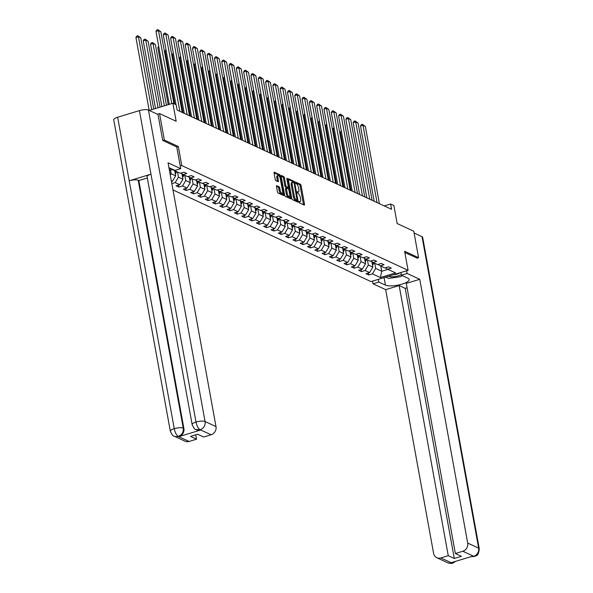 <?xml version="1.0" encoding="UTF-8"?>
<svg xmlns="http://www.w3.org/2000/svg" width="593" height="593" viewBox="0 0 593 593"><rect width="100%" height="100%" fill="white"/><g stroke="black" fill="none" stroke-linecap="round" stroke-linejoin="round"><path stroke-width="0.89" d="M298.887 201.954L299.339 202.828L304.224 205.089A1.104 0.4 73.1 0 0 304.357 205.104A1.104 0.4 73.1 0 0 304.498 204.259L301.096 185.542A1.104 0.4 73.1 0 0 300.443 184.29L295.47 182.021L295.825 183.489L296.463 183.778A3.528 1.268 73.1 0 1 298.538 187.788L298.82 189.352A3.528 1.268 73.1 0 1 298.375 192.043A3.528 1.268 73.1 0 1 297.953 191.999L297.226 191.695L297.13 192.28L298.22 193.451A3.528 1.268 73.1 0 1 300.295 197.462L300.577 199.018A3.528 1.268 73.1 0 1 300.132 201.716A3.528 1.268 73.1 0 1 299.71 201.664L298.983 201.361L298.887 201.954M276.768 185.668A1.104 0.4 73.1 0 0 276.635 185.653A1.104 0.4 73.1 0 0 276.494 186.491L277.45 191.747A1.104 0.4 73.1 0 0 278.102 192.999L283.521 195.505A1.104 0.4 73.1 0 0 283.654 195.52A1.104 0.4 73.1 0 0 283.795 194.682L280.393 175.965A1.104 0.4 73.1 0 0 279.74 174.713L274.322 172.2A1.104 0.4 73.1 0 0 274.188 172.185A1.104 0.4 73.1 0 0 274.048 173.03L275.204 179.368A1.104 0.4 73.1 0 0 275.849 180.62L278.169 181.695A1.104 0.4 73.1 0 0 278.302 181.71A1.104 0.4 73.1 0 0 278.443 180.872L277.872 177.722A2.95 1.06 73.1 0 1 278.243 175.469A2.95 1.06 73.1 0 1 280.326 178.864L282.564 191.183A2.95 1.06 73.1 0 1 282.194 193.437A2.95 1.06 73.1 0 1 280.111 190.049L279.733 187.996A1.104 0.4 73.1 0 0 279.088 186.743L276.531 185.735M417.079 258.163L418.584 257.71L413.773 231.226L397.154 223.531L393.878 205.526L390.602 204.007L391.565 209.307L177.129 110.061L176.165 104.768L172.889 103.249L149.236 110.431M176.758 146.975L178.308 146.508L164.35 140.044L159.539 113.567L176.158 121.254L172.889 103.249M178.308 146.508L181.769 165.573L408.095 270.319L370.996 281.586L172.993 189.945M418.584 257.71L404.634 251.254L408.095 270.319M291.741 198.359A1.104 0.4 73.1 0 0 292.393 199.611L297.812 202.124A1.104 0.4 73.1 0 0 297.945 202.139A1.104 0.4 73.1 0 0 298.086 201.294L294.684 182.577A1.104 0.4 73.1 0 0 294.032 181.325L288.613 178.819A1.104 0.4 73.1 0 0 288.48 178.804A1.104 0.4 73.1 0 0 288.339 179.642L291.741 198.359M290.666 198.811L285.248 196.305A1.104 0.4 73.1 0 1 284.596 195.053L281.193 176.336A1.104 0.4 73.1 0 1 281.334 175.491A1.104 0.4 73.1 0 1 281.467 175.506L283.788 176.581A1.104 0.4 73.1 0 1 284.432 177.833L285.811 185.424A1.104 0.4 73.1 0 0 286.463 186.676L288.005 187.388A1.104 0.4 73.1 0 0 288.131 187.403A1.104 0.4 73.1 0 0 288.272 186.565L286.834 178.663L286.938 178.07L287.479 178.96L290.941 197.988A1.104 0.4 73.1 0 1 290.8 198.833A1.104 0.4 73.1 0 1 290.666 198.811M157.404 114.212L159.539 113.567M164.35 140.044L162.845 140.504M169.25 169.376L171.333 168.738M180.228 166.04L181.769 165.573M169.457 170.495L172.385 169.605L180.346 173.289L184 172.178L186.81 173.482L183.155 174.594L187.647 176.67L191.309 175.558L194.119 176.862L190.457 177.974L194.949 180.05L198.611 178.938L201.42 180.242L197.758 181.354L202.257 183.43L205.919 182.318L208.729 183.622L205.067 184.734L209.559 186.81L213.221 185.698L216.03 187.003L212.368 188.114L216.86 190.19L220.522 189.078L223.331 190.383L219.669 191.495L224.169 193.57L227.831 192.458L230.64 193.763L226.978 194.875L231.47 196.95L235.132 195.838L237.941 197.143L234.279 198.255L238.779 200.33L242.433 199.218L245.243 200.523L241.588 201.635L246.08 203.71L249.742 202.598L252.551 203.903L248.89 205.015L253.381 207.09L257.043 205.986L259.853 207.283L256.191 208.395L260.69 210.478L264.345 209.366L267.154 210.663L263.5 211.775L267.992 213.858L271.653 212.746L274.463 214.043L270.801 215.155L275.293 217.238L278.955 216.126L281.764 217.423L278.102 218.535L282.602 220.618L286.256 219.506L289.065 220.804L285.411 221.915L289.903 223.998L293.565 222.886L296.374 224.184L292.712 225.296L297.204 227.378L300.866 226.267L303.675 227.564L300.014 228.676L304.513 230.759L308.175 229.647L310.984 230.944L307.322 232.056L311.814 234.139L315.476 233.027L318.285 234.324L314.624 235.436L319.116 237.519L322.777 236.407L325.587 237.704L321.925 238.816L326.424 240.899L330.086 239.787L332.895 241.084L329.234 242.196L333.726 244.279L337.387 243.167L340.197 244.464L336.535 245.576L341.034 247.659L344.689 246.547L347.498 247.844L343.844 248.956L348.336 251.039L351.997 249.927L354.807 251.224L351.145 252.336L355.637 254.419L359.299 253.307L362.108 254.605L358.446 255.716L362.946 257.799L366.6 256.687L369.409 257.985L365.755 259.097L370.247 261.179L373.909 260.068L376.718 261.365L373.056 262.477L377.548 264.56L381.21 263.448L384.019 264.745L380.358 265.857L384.857 267.94L388.511 266.828L391.321 268.132L387.666 269.237L395.62 272.921L380.38 277.554L372.419 273.87L368.764 274.982L365.955 273.684L369.609 272.572L365.118 270.49L361.456 271.601L358.646 270.297L362.308 269.192L357.816 267.109L354.154 268.221L351.345 266.917L355.007 265.805L350.507 263.729L346.853 264.841L344.044 263.537L347.698 262.425L343.206 260.349L339.544 261.461L336.735 260.157L340.397 259.045L335.905 256.969L332.243 258.081L329.434 256.776L333.096 255.665L328.596 253.589L324.934 254.701L322.125 253.396L325.787 252.284L321.295 250.209L317.633 251.321L314.824 250.016L318.485 248.904L313.993 246.829L310.332 247.941L307.522 246.636L311.184 245.524L306.685 243.449L303.023 244.561L300.214 243.256L303.875 242.144L299.383 240.069L295.722 241.181L292.912 239.876L296.574 238.764L292.075 236.689L288.42 237.8L285.611 236.496L289.265 235.384L284.773 233.308L281.112 234.42L278.302 233.116L281.964 232.004L277.472 229.928L273.81 231.033L271.001 229.736L274.663 228.624L270.163 226.541L266.509 227.653L263.7 226.356L267.354 225.244L262.862 223.161L259.2 224.273L256.391 222.975L260.053 221.864L255.561 219.781L251.899 220.892L249.09 219.595L252.751 218.483L248.252 216.401L244.598 217.512L241.788 216.215L245.443 215.103L240.951 213.02L237.289 214.132L234.48 212.835L238.141 211.723L233.649 209.64L229.988 210.752L227.178 209.455L230.84 208.343L226.341 206.26L222.679 207.372L219.87 206.075L223.531 204.963L219.039 202.88L215.378 203.992L212.568 202.695L216.23 201.583L211.738 199.5L208.076 200.612L205.267 199.315L208.929 198.203L204.429 196.12L200.768 197.232L197.958 195.935L201.62 194.823L197.128 192.74L193.466 193.852L190.657 192.555L194.319 191.443L189.819 189.36L186.165 190.472L183.356 189.174L187.01 188.063L182.518 185.98L178.856 187.091L176.047 185.794L179.709 184.682L175.217 182.6L171.844 183.622M171.473 181.584L172.407 181.302L171.333 180.798M174.705 170.68L175.647 175.847L171.155 173.764L170.502 170.176M171.155 173.764L170.31 175.187M175.647 175.847L172.407 181.302M183.155 174.594L180.85 173.134M181.969 173.845L182.948 179.227L178.456 177.144L177.515 171.985M178.456 177.144L175.217 182.6M182.948 179.227L179.709 184.682M190.457 177.974L188.151 176.514M189.278 177.225L190.257 182.607L185.757 180.524L184.823 175.365M185.757 180.524L182.518 185.98M190.257 182.607L187.01 188.063M197.758 181.354L195.46 179.894M196.579 180.606L197.558 185.987L193.066 183.904L192.125 178.745M193.066 183.904L189.819 189.36M197.558 185.987L194.319 191.443M205.067 184.734L202.762 183.274M203.888 183.986L204.859 189.367L200.367 187.284L199.433 182.125M200.367 187.284L197.128 192.74M204.859 189.367L201.62 194.823M212.368 188.114L210.063 186.662M211.19 187.366L212.168 192.747L207.669 190.664L206.735 185.505M207.669 190.664L204.429 196.12M212.168 192.747L208.929 198.203M219.669 191.495L217.372 190.042M218.491 190.746L219.469 196.127L214.977 194.044L214.036 188.885M214.977 194.044L211.738 199.5M219.469 196.127L216.23 201.583M226.978 194.875L224.673 193.422M225.8 194.126L226.778 199.507L222.279 197.425L221.345 192.265M222.279 197.425L219.039 202.88M226.778 199.507L223.531 204.963M234.279 198.255L231.982 196.802M233.101 197.506L234.079 202.888L229.58 200.805L228.646 195.646M229.58 200.805L226.341 206.26M234.079 202.888L230.84 208.343M241.588 201.635L239.283 200.182M240.402 200.886L241.381 206.268L236.889 204.185L235.947 199.026M236.889 204.185L233.649 209.64M241.381 206.268L238.141 211.723M248.89 205.015L246.584 203.562M247.711 204.266L248.689 209.648L244.19 207.565L243.256 202.406M244.19 207.565L240.951 213.02M248.689 209.648L245.443 215.103M256.191 208.395L253.893 206.942M255.012 207.646L255.991 213.028L251.499 210.945L250.557 205.786M251.499 210.945L248.252 216.401M255.991 213.028L252.751 218.483M263.5 211.775L261.194 210.322M262.314 211.026L263.292 216.408L258.8 214.325L257.859 209.166M258.8 214.325L255.561 219.781M263.292 216.408L260.053 221.864M270.801 215.155L268.496 213.702M269.622 214.407L270.601 219.788L266.101 217.705L265.167 212.546M266.101 217.705L262.862 223.161M270.601 219.788L267.354 225.244M278.102 218.535L275.804 217.082M276.924 217.787L277.902 223.168L273.41 221.093L272.469 215.926M273.41 221.093L270.163 226.541M277.902 223.168L274.663 228.624M285.411 221.915L283.106 220.463M284.225 221.167L285.203 226.548L280.711 224.473L279.77 219.306M280.711 224.473L277.472 229.928M285.203 226.548L281.964 232.004M292.712 225.296L290.407 223.843M291.534 224.554L292.512 229.928L288.013 227.853L287.079 222.686M288.013 227.853L284.773 233.308M292.512 229.928L289.265 235.384M300.014 228.676L297.716 227.223M298.835 227.934L299.813 233.308L295.321 231.233L294.38 226.066M295.321 231.233L292.075 236.689M299.813 233.308L296.574 238.764M307.322 232.056L305.017 230.603M306.144 231.314L307.115 236.689L302.623 234.613L301.689 229.447M302.623 234.613L299.383 240.069M307.115 236.689L303.875 242.144M314.624 235.436L312.318 233.983M313.445 234.695L314.423 240.069L309.924 237.993L308.99 232.827M309.924 237.993L306.685 243.449M314.423 240.069L311.184 245.524M321.925 238.816L319.627 237.363M320.746 238.075L321.725 243.449L317.233 241.373L316.291 236.207M317.233 241.373L313.993 246.829M321.725 243.449L318.485 248.904M329.234 242.196L326.928 240.743M328.055 241.455L329.026 246.829L324.534 244.753L323.6 239.587M324.534 244.753L321.295 250.209M329.026 246.829L325.787 252.284M336.535 245.576L334.237 244.123M335.356 244.835L336.335 250.209L331.835 248.133L330.901 242.967M331.835 248.133L328.596 253.589M336.335 250.209L333.096 255.665M343.844 248.956L341.538 247.503M342.658 248.215L343.636 253.589L339.144 251.514L338.203 246.347M339.144 251.514L335.905 256.969M343.636 253.589L340.397 259.045M351.145 252.336L348.84 250.883M349.966 251.595L350.945 256.969L346.445 254.894L345.511 249.727M346.445 254.894L343.206 260.349M350.945 256.969L347.698 262.425M358.446 255.716L356.148 254.264M357.268 254.975L358.246 260.357L353.754 258.274L352.813 253.107M353.754 258.274L350.507 263.729M358.246 260.357L355.007 265.805M365.755 259.097L363.45 257.644M364.569 258.355L365.547 263.737L361.055 261.654L360.114 256.495M361.055 261.654L357.816 267.109M365.547 263.737L362.308 269.192M373.056 262.477L370.751 261.024M371.878 261.735L372.856 267.117L368.357 265.034L367.423 259.875M368.357 265.034L365.118 270.49M372.856 267.117L369.609 272.572M380.358 265.857L378.06 264.404M380.81 266.072L381.751 271.231L375.666 268.414L374.724 263.255M375.666 268.414L372.419 273.87M387.918 269.355L381.751 271.231L380.38 277.554M387.666 269.237L385.361 267.784M390.602 204.007L384.271 205.934M368.394 272.943L368.764 274.982M361.085 269.563L361.456 271.601M353.784 266.183L354.154 268.221M346.475 262.803L346.853 264.841M339.174 259.415L339.544 261.461M331.872 256.035L332.243 258.081M324.564 252.655L324.934 254.701M317.262 249.275L317.633 251.321M309.961 245.895L310.332 247.941M302.652 242.515L303.023 244.561M295.351 239.135L295.722 241.181M288.05 235.755L288.42 237.8M280.741 232.374L281.112 234.42M273.44 228.994L273.81 231.033M266.138 225.614L266.509 227.653M258.83 222.234L259.2 224.273M251.528 218.854L251.899 220.892M244.227 215.474L244.598 217.512M236.918 212.094L237.289 214.132M229.617 208.714L229.988 210.752M222.308 205.334L222.679 207.372M215.007 201.954L215.378 203.992M207.706 198.573L208.076 200.612M200.397 195.193L200.768 197.232M193.096 191.813L193.466 193.852M185.794 188.433L186.165 190.472M178.486 185.053L178.856 187.091M298.902 202.035A3.528 1.268 73.1 0 0 299.124 202.02L300.132 201.716M297.145 192.362A3.528 1.268 73.1 0 0 297.367 192.347L298.375 192.043M303.52 204.763A1.104 0.4 73.1 0 0 303.49 204.563L300.095 185.846A1.104 0.4 73.1 0 0 299.443 184.601L295.396 182.726M293.565 182.444A1.104 0.4 73.1 0 0 293.031 181.628L288.317 179.449M297.108 201.798A1.104 0.4 73.1 0 0 297.086 201.598L296.885 200.516M297.041 200.434L294.247 183.422L293.127 182.236A3.528 1.268 73.1 0 0 292.705 182.192A3.528 1.268 73.1 0 0 292.26 184.883L294.306 196.113A3.528 1.268 73.1 0 0 296.381 200.123L297.041 200.434L296.204 200.686M292.705 182.192L291.704 182.496A3.528 1.268 73.1 0 0 291.259 185.194L292.26 184.883M296.04 200.738L295.373 200.427A3.528 1.268 73.1 0 1 293.298 196.416L291.259 185.194M281.171 176.136L282.787 176.884L283.788 176.581M287.234 187.625A1.104 0.4 73.1 0 1 287.131 187.707A1.104 0.4 73.1 0 1 286.997 187.692L285.463 186.98A1.104 0.4 73.1 0 1 284.81 185.728L283.432 178.137A1.104 0.4 73.1 0 0 282.787 176.884M287.968 187.455L288.213 188.819M289.606 196.461L289.933 198.292L290.941 197.988M287.249 193.303A2.95 1.06 73.1 0 0 289.332 196.691A2.95 1.06 73.1 0 0 289.703 194.437L288.917 190.101A1.104 0.4 73.1 0 0 288.265 188.848L286.73 188.137A1.104 0.4 73.1 0 0 286.597 188.122A1.104 0.4 73.1 0 0 286.456 188.959L287.249 193.303L286.241 193.607A2.95 1.06 73.1 0 0 288.331 196.995L289.332 196.691M285.722 188.441A1.104 0.4 73.1 0 0 285.596 188.426A1.104 0.4 73.1 0 0 285.455 189.263L286.456 188.959M286.241 193.607L285.455 189.263M282.194 193.437L281.193 193.741A2.95 1.06 73.1 0 1 279.103 190.353L278.732 188.3A1.104 0.4 73.1 0 0 278.087 187.047L276.471 186.298M278.243 175.469L277.242 175.773A2.95 1.06 73.1 0 0 276.864 178.026L277.872 177.722M277.465 181.369A1.104 0.4 73.1 0 0 277.442 181.176L276.864 178.026M279.407 176.366L279.392 176.269A1.104 0.4 73.1 0 0 278.74 175.017L274.018 172.83M282.817 195.179A1.104 0.4 73.1 0 0 282.787 194.986L282.468 193.207M372.486 265.078A2.98 2.646 -65.2 0 0 373.583 263.596L373.857 262.855M341.479 131.824L340.441 132.135L351.063 190.561M372.278 263.967A2.98 2.646 -65.2 0 0 372.693 263.181L372.975 262.425M372.441 262.091L372.13 262.921A2.98 2.646 114.8 0 1 372.107 262.995M341.279 130.719L340.441 132.135M377.052 202.591L363.005 125.286L360.5 126.05L374.168 201.257M379.394 203.673L365.347 126.368L363.005 125.286L362.353 124.3L365.347 126.368M360.5 126.05L361.352 124.604L362.353 124.3M388.623 276.234A7.301 2.083 169.7 0 0 394.412 276.649A7.301 2.083 169.7 0 0 401.253 274.641M393.404 274.781A4.996 1.423 169.7 0 0 399.823 272.832M402.313 275.641L400.453 276.731L388.548 278.406L385.739 277.109M384.079 277.613L385.443 285.129A12.638 3.602 169.7 0 0 399.734 284.751A12.638 3.602 169.7 0 0 409.155 279.444A12.638 3.602 169.7 0 0 408.006 278.273L401.357 275.196L407.124 273.447L419.762 279.296L467.699 543.062L478.633 548.125L422.031 236.689L414.099 233.012M385.443 285.129L378.794 282.053L373.027 283.802L385.672 289.651L399.156 285.552L448.249 555.678L440.777 557.946L451.881 563.009L451.325 562.638L472.888 556.093L473.77 556.308L462.836 551.245A6.738 5.989 -65.2 0 0 467.699 543.062M407.072 287.783L405.197 288.354L399.156 285.552M405.197 288.354L454.29 558.473L461.406 556.316L455.365 553.521L406.279 283.395L419.762 279.296M400.868 272.513L401.357 275.196M406.635 270.764L407.124 273.447M372.537 281.119L373.027 283.802M378.304 279.37L378.794 282.053M385.672 289.651L433.602 553.417A6.738 5.989 -65.2 0 0 436.789 557.709A6.738 5.989 -65.2 0 0 440.777 557.946M422.031 236.689A6.908 1.972 -10.3 0 1 422.661 237.326L479.263 548.762A6.908 1.972 -10.3 0 0 478.633 548.125A6.738 5.989 114.8 0 1 473.77 556.308M455.365 553.521L462.836 551.245M454.29 558.473L448.249 555.678M417.205 258.125L404.863 252.514M385.391 277.22A12.638 3.602 169.7 0 0 386.31 277.376M454.119 561.793L451.962 562.935M455.617 561.334L453.282 562.89L451.888 563.009M479.263 548.762C478.381 558.028 474.874 555.189 474.533 556.471L473.688 556.39M168.938 167.634L174.935 170.406L180.702 168.657L168.056 162.808L215.993 426.575A6.738 5.989 114.8 0 1 211.13 434.758L203.658 437.026L197.625 434.232L190.501 436.389L196.542 439.191L189.071 441.459A6.738 5.989 114.8 0 1 185.083 441.214L174.149 436.159A6.738 5.989 -65.2 0 0 178.137 436.396L189.071 441.459M192.147 424.61A6.908 1.972 -10.3 0 1 196.016 422.053C196.861 425.996 198.195 428.546 200.019 429.695L195.964 429.532C195.008 429.725 193.733 428.079 192.147 424.61L147.101 176.729A6.908 1.972 -10.3 0 1 150.97 174.179L139.414 110.617A6.908 1.972 -10.3 0 1 148.465 110.076L157.99 114.486L162.704 140.437L176.751 146.938L180.702 168.657M174.149 436.159C173.193 436.344 171.926 434.706 170.339 431.23L113.737 119.793A6.908 1.972 -10.3 0 1 117.659 117.229L129.207 180.783A6.908 1.972 -10.3 0 1 138.206 180.257L183.252 428.139L183.882 428.428A6.738 5.989 114.8 0 1 179.019 436.611L200.582 430.066A6.738 5.989 114.8 0 1 196.594 429.829L195.964 429.532M139.414 110.617L117.659 117.229M148.465 110.076L205.059 421.512A6.908 1.972 -10.3 0 0 196.016 422.053L150.97 174.179L129.207 180.783L174.253 428.665C175.091 432.601 176.417 435.158 178.219 436.322L178.137 436.396M196.542 439.191L195.742 434.802M147.323 177.974L138.836 180.554L183.882 428.428M138.836 180.554L138.206 180.257M365.177 261.698A2.98 2.646 -65.2 0 0 366.281 260.216L366.556 259.467M334.178 128.444L333.14 128.755L343.755 187.18M364.977 260.586A2.98 2.646 -65.2 0 0 365.392 259.801L365.666 259.045M365.132 258.711L364.828 259.541A2.98 2.646 114.8 0 1 364.799 259.615M333.978 127.339L333.14 128.755M357.875 258.318A2.98 2.646 -65.2 0 0 358.973 256.836L359.247 256.087M326.869 125.064L325.839 125.375L336.453 183.8M357.675 257.206A2.98 2.646 -65.2 0 0 358.083 256.421L358.365 255.665M357.831 255.331L357.527 256.161A2.98 2.646 114.8 0 1 357.497 256.235M326.669 123.959L325.839 125.375M369.75 199.211L355.704 121.906L353.198 122.669L366.859 197.877M372.093 200.293L358.046 122.988L355.704 121.906L355.051 120.92L358.046 122.988M353.198 122.669L354.051 121.224L355.051 120.92M362.449 195.831L348.395 118.526L345.889 119.289L359.558 194.497M364.791 196.913L350.737 119.608L348.395 118.526L347.75 117.54L350.737 119.608M345.889 119.289L346.742 117.844L347.75 117.54M350.574 254.938A2.98 2.646 -65.2 0 0 351.671 253.456L351.945 252.707M319.568 121.684L318.53 121.995L329.152 180.42M350.367 253.819A2.98 2.646 -65.2 0 0 350.782 253.041L351.063 252.284M350.53 251.951L350.218 252.781A2.98 2.646 114.8 0 1 350.196 252.855M319.368 120.579L318.53 121.995M343.265 251.558A2.98 2.646 -65.2 0 0 344.37 250.076L344.644 249.327M312.266 118.303L311.229 118.615L321.843 177.04M343.065 250.439A2.98 2.646 -65.2 0 0 343.48 249.66L343.755 248.904M343.221 248.571L342.917 249.401A2.98 2.646 114.8 0 1 342.887 249.475M312.066 117.199L311.229 118.615M335.964 248.178A2.98 2.646 -65.2 0 0 337.061 246.695L337.335 245.947M304.958 114.923L303.927 115.235L314.542 173.66M335.764 247.059A2.98 2.646 -65.2 0 0 336.172 246.28L336.453 245.524M335.92 245.191L335.616 246.021A2.98 2.646 114.8 0 1 335.586 246.095M304.758 113.819L303.927 115.235M355.14 192.451L341.094 115.146L338.588 115.909L352.257 191.116M357.483 193.533L343.436 116.228L341.094 115.146L340.441 114.16L343.436 116.228M338.588 115.909L339.441 114.464L340.441 114.16M347.839 189.071L333.792 111.766L331.287 112.529L344.948 187.729M350.181 190.153L336.135 112.848L333.792 111.766L333.14 110.78L336.135 112.848M331.287 112.529L332.139 111.084L333.14 110.78M340.538 185.691L326.484 108.386L323.978 109.149L337.647 184.349M342.88 186.773L328.826 109.468L326.484 108.386L325.839 107.4L328.826 109.468M323.978 109.149L324.831 107.704L325.839 107.4M328.663 244.798A2.98 2.646 -65.2 0 0 329.76 243.315L330.034 242.567M297.656 111.543L296.619 111.855L307.241 170.28M328.455 243.679A2.98 2.646 -65.2 0 0 328.87 242.9L329.152 242.144M328.618 241.811L328.307 242.641A2.98 2.646 114.8 0 1 328.277 242.715M297.456 110.439L296.619 111.855M333.229 182.31L319.182 105.005L316.677 105.762L330.345 180.969M335.571 183.393L321.525 106.088L319.182 105.005L318.53 104.02L321.525 106.088M316.677 105.762L317.529 104.324L318.53 104.02M321.354 241.418A2.98 2.646 -65.2 0 0 322.459 239.935L322.733 239.187M290.355 108.163L289.317 108.475L299.932 166.9M321.154 240.298A2.98 2.646 -65.2 0 0 321.569 239.52L321.843 238.764M321.31 238.43L321.006 239.261A2.98 2.646 114.8 0 1 320.976 239.335M290.155 107.059L289.317 108.475M325.928 178.93L311.881 101.625L309.376 102.381L323.037 177.589M328.27 180.013L314.223 102.708L311.881 101.625L311.229 100.64L314.223 102.708M309.376 102.381L310.228 100.943L311.229 100.64M314.053 238.038A2.98 2.646 -65.2 0 0 315.15 236.548L315.424 235.806M283.046 104.783L282.016 105.094L292.631 163.52M313.853 236.918A2.98 2.646 -65.2 0 0 314.26 236.14L314.542 235.384M314.008 235.05L313.697 235.881A2.98 2.646 114.8 0 1 313.675 235.955M282.846 103.679L282.016 105.094M318.626 175.55L304.572 98.245L302.067 99.001L315.735 174.209M320.961 176.632L306.915 99.328L304.572 98.245L303.927 97.259L306.915 99.328M302.067 99.001L302.919 97.563L303.927 97.259M306.751 234.658A2.98 2.646 -65.2 0 0 307.849 233.168L308.123 232.426M275.745 101.403L274.707 101.714L285.322 160.14M306.544 233.538A2.98 2.646 -65.2 0 0 306.959 232.76L307.241 232.004M306.707 231.67L306.396 232.5A2.98 2.646 114.8 0 1 306.366 232.575M275.545 100.299L274.707 101.714M311.318 172.17L297.271 94.865L294.765 95.621L308.434 170.828M313.66 173.252L299.613 95.947L297.271 94.865L296.619 93.879L299.613 95.947M294.765 95.621L295.618 94.183L296.619 93.879M299.443 231.277A2.98 2.646 -65.2 0 0 300.547 229.787L300.821 229.046M268.444 98.023L267.406 98.334L278.021 156.76M299.243 230.158A2.98 2.646 -65.2 0 0 299.658 229.38L299.932 228.624M299.398 228.29L299.094 229.12A2.98 2.646 114.8 0 1 299.065 229.187M268.244 96.918L267.406 98.334M304.016 168.79L289.97 91.485L287.457 92.241L301.125 167.448M306.359 169.872L292.305 92.567L289.97 91.485L289.317 90.499L292.305 92.567M287.457 92.241L288.317 90.803L289.317 90.499M292.141 227.897A2.98 2.646 -65.2 0 0 293.238 226.407L293.513 225.666M261.135 94.643L260.097 94.954L270.719 153.379M291.934 226.778A2.98 2.646 -65.2 0 0 292.349 226L292.631 225.244M292.097 224.91L291.786 225.74A2.98 2.646 114.8 0 1 291.763 225.807M260.935 93.538L260.097 94.954M296.715 165.41L282.661 88.105L280.155 88.861L293.824 164.068M299.05 166.492L285.003 89.187L282.661 88.105L282.009 87.119L285.003 89.187M280.155 88.861L281.008 87.423L282.009 87.119M284.84 224.517A2.98 2.646 -65.2 0 0 285.937 223.027L286.211 222.286M253.834 91.263L252.796 91.574L263.411 149.999M284.633 223.398A2.98 2.646 -65.2 0 0 285.048 222.62L285.329 221.864M284.796 221.53L284.484 222.36A2.98 2.646 114.8 0 1 284.455 222.427M253.634 90.158L252.796 91.574M289.406 162.03L275.36 84.725L272.854 85.481L286.523 160.688M291.749 163.112L277.702 85.807L275.36 84.725L274.707 83.739L277.702 85.807M272.854 85.481L273.707 84.043L274.707 83.739M277.531 221.137A2.98 2.646 -65.2 0 0 278.636 219.647L278.91 218.906M246.532 87.875L245.495 88.194L256.109 146.619M277.331 220.018A2.98 2.646 -65.2 0 0 277.746 219.24L278.021 218.483M277.487 218.142L277.183 218.98A2.98 2.646 114.8 0 1 277.153 219.047M246.332 86.778L245.495 88.194M282.105 158.65L268.058 81.345L265.545 82.101L279.214 157.308M284.447 159.732L270.393 82.427L268.058 81.345L267.406 80.359L270.393 82.427M265.545 82.101L266.398 80.663L267.406 80.359M270.23 217.757A2.98 2.646 -65.2 0 0 271.327 216.267L271.601 215.526M239.224 84.495L238.186 84.814L248.808 143.232M270.023 216.638A2.98 2.646 -65.2 0 0 270.438 215.859L270.719 215.103M270.186 214.762L269.874 215.6A2.98 2.646 114.8 0 1 269.852 215.667M239.023 83.398L238.186 84.814M274.796 155.262L260.75 77.965L258.244 78.721L271.913 153.928M277.139 156.352L263.092 79.047L260.75 77.965L260.097 76.971L263.092 79.047M258.244 78.721L259.097 77.283L260.097 76.971M262.921 214.377A2.98 2.646 -65.2 0 0 264.026 212.887L264.3 212.146M231.922 81.115L230.885 81.434L241.499 139.852M262.721 213.258A2.98 2.646 -65.2 0 0 263.136 212.479L263.411 211.723M262.877 211.382L262.573 212.22A2.98 2.646 114.8 0 1 262.543 212.287M231.722 80.018L230.885 81.434M267.495 151.882L253.448 74.577L250.943 75.341L264.604 150.548M269.837 152.972L255.791 75.667L253.448 74.577L252.796 73.591L255.791 75.667M250.943 75.341L251.795 73.903L252.796 73.591M255.62 210.997A2.98 2.646 -65.2 0 0 256.717 209.507L256.999 208.766M224.614 77.735L223.583 78.054L234.198 136.472M255.42 209.878A2.98 2.646 -65.2 0 0 255.828 209.099L256.109 208.343M255.576 208.002L255.272 208.84A2.98 2.646 114.8 0 1 255.242 208.906M224.413 76.638L223.583 78.054M260.194 148.502L246.147 71.197L243.634 71.961L257.303 147.168M262.536 149.592L248.482 72.287L246.147 71.197L245.495 70.211L248.482 72.287M243.634 71.961L244.486 70.515L245.495 70.211M248.319 207.617A2.98 2.646 -65.2 0 0 249.416 206.127L249.69 205.386M217.312 74.355L216.275 74.674L226.897 133.091M248.111 206.497A2.98 2.646 -65.2 0 0 248.526 205.719L248.808 204.963M248.274 204.622L247.963 205.46A2.98 2.646 114.8 0 1 247.941 205.526M217.112 73.258L216.275 74.674M252.885 145.122L238.838 67.817L236.333 68.58L250.001 143.788M255.227 146.212L241.181 68.907L238.838 67.817L238.186 66.831L241.181 68.907M236.333 68.58L237.185 67.135L238.186 66.831M241.01 204.237A2.98 2.646 -65.2 0 0 242.114 202.747L242.389 202.005M210.011 70.975L208.973 71.293L219.588 129.711M240.81 203.117A2.98 2.646 -65.2 0 0 241.225 202.339L241.499 201.583M240.966 201.242L240.662 202.08A2.98 2.646 114.8 0 1 240.632 202.146M209.811 69.878L208.973 71.293M245.584 141.742L231.537 64.437L229.031 65.2L242.693 140.408M247.926 142.831L233.879 65.526L231.537 64.437L230.885 63.451L233.879 65.526M229.031 65.2L229.884 63.755L230.885 63.451M233.709 200.857A2.98 2.646 -65.2 0 0 234.806 199.367L235.08 198.625M202.702 67.595L201.672 67.913L212.287 126.331M233.509 199.737A2.98 2.646 -65.2 0 0 233.916 198.959L234.198 198.203M233.664 197.862L233.36 198.692A2.98 2.646 114.8 0 1 233.331 198.766M202.502 66.498L201.672 67.913M238.282 138.362L224.228 61.057L221.723 61.82L235.391 137.027M240.625 139.444L226.57 62.146L224.228 61.057L223.583 60.071L226.57 62.146M221.723 61.82L222.575 60.375L223.583 60.071M226.407 197.476A2.98 2.646 -65.2 0 0 227.504 195.986L227.779 195.245M195.401 64.214L194.363 64.533L204.985 122.951M226.2 196.357A2.98 2.646 -65.2 0 0 226.615 195.579L226.897 194.823M226.363 194.482L226.052 195.312A2.98 2.646 114.8 0 1 226.029 195.386M195.201 63.117L194.363 64.533M230.974 134.982L216.927 57.677L214.421 58.44L228.09 133.647M233.316 136.064L219.269 58.759L216.927 57.677L216.275 56.691L219.269 58.759M214.421 58.44L215.274 56.995L216.275 56.691M219.099 194.096A2.98 2.646 -65.2 0 0 220.203 192.606L220.477 191.865M188.1 60.834L187.062 61.153L197.677 119.571M218.899 192.977A2.98 2.646 -65.2 0 0 219.314 192.191L219.588 191.443M219.054 191.102L218.75 191.932A2.98 2.646 114.8 0 1 218.721 192.006M187.899 59.737L187.062 61.153M223.672 131.602L209.625 54.297L207.12 55.06L220.781 130.267M226.015 132.684L211.968 55.379L209.625 54.297L208.973 53.311L211.968 55.379M207.12 55.06L207.973 53.615L208.973 53.311M211.797 190.716A2.98 2.646 -65.2 0 0 212.894 189.226L213.169 188.485M180.791 57.454L179.761 57.773L190.375 116.191M211.597 189.597A2.98 2.646 -65.2 0 0 212.005 188.811L212.287 188.063M211.753 187.722L211.449 188.552A2.98 2.646 114.8 0 1 211.419 188.626M180.591 56.357L179.761 57.773M216.371 128.221L202.317 50.916L199.811 51.68L213.48 126.887M218.706 129.304L204.659 51.999L202.317 50.916L201.672 49.931L204.659 51.999M199.811 51.68L200.664 50.235L201.672 49.931M204.496 187.336A2.98 2.646 -65.2 0 0 205.593 185.846L205.867 185.105M173.49 54.074L172.452 54.393L183.067 112.811M204.288 186.217A2.98 2.646 -65.2 0 0 204.704 185.431L204.985 184.682M204.452 184.341L204.14 185.172A2.98 2.646 114.8 0 1 204.111 185.246M173.289 52.977L172.452 54.393M209.062 124.841L195.015 47.536L192.51 48.3L206.179 123.507M211.404 125.924L197.358 48.619L195.015 47.536L194.363 46.55L197.358 48.619M192.51 48.3L193.362 46.854L194.363 46.55M197.187 183.949A2.98 2.646 -65.2 0 0 198.292 182.466L198.566 181.725M166.188 50.694L165.15 51.013L174.802 104.138M196.987 182.837A2.98 2.646 -65.2 0 0 197.402 182.051L197.677 181.302M197.143 180.961L196.839 181.792A2.98 2.646 114.8 0 1 196.809 181.866M165.988 49.597L165.15 51.013M201.761 121.461L187.714 44.156L185.201 44.92L198.87 120.127M204.103 122.543L190.049 45.238L187.714 44.156L187.062 43.17L190.049 45.238M185.201 44.92L186.061 43.474L187.062 43.17M189.886 180.569A2.98 2.646 -65.2 0 0 190.983 179.086L191.257 178.345M158.88 47.314L157.842 47.633L168.212 104.672M189.678 179.457A2.98 2.646 -65.2 0 0 190.094 178.671L190.375 177.922M189.842 177.581L189.53 178.411A2.98 2.646 114.8 0 1 189.508 178.486M158.679 46.217L157.842 47.633M194.46 118.081L180.405 40.776L177.9 41.54L191.569 116.747M196.794 119.163L182.748 41.858L180.405 40.776L179.753 39.79L182.748 41.858M177.9 41.54L178.752 40.094L179.753 39.79M182.585 177.188A2.98 2.646 -65.2 0 0 183.682 175.706L183.956 174.965M164.38 105.836L153.046 43.489L155.388 44.571L166.411 105.213M150.54 44.253L151.393 42.807L152.394 42.503L153.046 43.489L150.54 44.253L161.874 106.592M182.377 176.077A2.98 2.646 -65.2 0 0 182.792 175.291L183.074 174.535M182.54 174.201L182.229 175.031A2.98 2.646 114.8 0 1 182.199 175.105M152.394 42.503L155.388 44.571M187.151 114.701L173.104 37.396L170.599 38.16L184.267 113.367M189.493 115.783L175.446 38.478L173.104 37.396L172.452 36.41L175.446 38.478M170.599 38.16L171.451 36.714L172.452 36.41M175.276 173.808A2.98 2.646 -65.2 0 0 176.38 172.326L176.655 171.585M158.042 107.756L145.745 40.109L148.087 41.191L160.073 107.14M143.239 40.865L144.092 39.427L145.092 39.123L145.745 40.109L143.239 40.865L155.529 108.519M175.076 172.696A2.98 2.646 -65.2 0 0 175.491 171.911L175.765 171.169M175.202 170.91L174.928 171.651A2.98 2.646 114.8 0 1 174.898 171.725M145.092 39.123L148.087 41.191M179.849 111.321L165.803 34.016L163.29 34.779L175.995 104.687M182.192 112.403L168.138 35.098L165.803 34.016L165.15 33.03L168.138 35.098M163.29 34.779L164.142 33.334L165.15 33.03M151.697 109.683L138.443 36.729L140.778 37.811L153.728 109.068M135.93 37.485L136.783 36.047L137.791 35.743L138.443 36.729L135.93 37.485L149.184 110.409M137.791 35.743L140.778 37.811M171.755 103.59L158.494 30.636L155.989 31.399L169.25 104.353M173.919 103.731L160.836 31.718L158.494 30.636L157.842 29.65L160.836 31.718M155.989 31.399L156.841 29.954L157.842 29.65M298.879 201.916L299.71 201.664M297.123 192.243L297.953 191.999M299.443 184.601L300.443 184.29M300.095 185.846L301.096 185.542M303.49 204.563L304.498 204.259M293.031 181.628L294.032 181.325M294.017 182.785L294.684 182.577M297.086 201.598L298.086 201.294M293.298 196.416L294.306 196.113M295.373 200.427L296.381 200.123M283.432 178.137L284.432 177.833M284.81 185.728L285.811 185.424M285.463 186.98L286.463 186.676M286.997 187.692L288.005 187.388M286.923 179.13L287.479 178.96M278.087 187.047L279.088 186.743M278.732 188.3L279.733 187.996M279.103 190.353L280.111 190.049M277.442 181.176L278.443 180.872M278.74 175.017L279.74 174.713M279.392 176.269L280.393 175.965M282.787 194.986L283.795 194.682M372.693 263.181L373.583 263.596M452.733 563.091C451.97 563.587 450.302 563.476 447.722 562.772A6.738 5.989 -65.2 0 0 451.71 563.009M471.19 556.605L473.518 556.382M179.019 436.611L178.219 436.322M211.13 434.758L200.026 429.695M199.952 429.777L200.582 430.066M200.197 429.695A6.738 5.989 114.8 0 0 205.059 421.512L215.993 426.575M170.339 431.23A6.908 1.972 -10.3 0 1 174.253 428.665A6.908 1.972 -10.3 0 1 183.252 428.139C183.652 432.052 182.036 434.78 178.389 436.322M365.392 259.801L366.281 260.216M358.083 256.421L358.973 256.836M350.782 253.041L351.671 253.456M343.48 249.66L344.37 250.076M336.172 246.28L337.061 246.695M328.87 242.9L329.76 243.315M321.569 239.52L322.459 239.935M314.26 236.14L315.15 236.548M306.959 232.76L307.849 233.168M299.658 229.38L300.547 229.787M292.349 226L293.238 226.407M285.048 222.62L285.937 223.027M277.746 219.24L278.636 219.647M270.438 215.859L271.327 216.267M263.136 212.479L264.026 212.887M255.828 209.099L256.717 209.507M248.526 205.719L249.416 206.127M241.225 202.339L242.114 202.747M233.916 198.959L234.806 199.367M226.615 195.579L227.504 195.986M219.314 192.191L220.203 192.606M212.005 188.811L212.894 189.226M204.704 185.431L205.593 185.846M197.402 182.051L198.292 182.466M190.094 178.671L190.983 179.086M182.792 175.291L183.682 175.706M175.491 171.911L176.38 172.326M296.137 200.745L297.137 200.441M287.131 187.707L288.131 187.403M285.596 188.426L286.597 188.122M436.789 557.709L447.722 562.772M474.526 556.471L471.064 556.642"/></g></svg>
